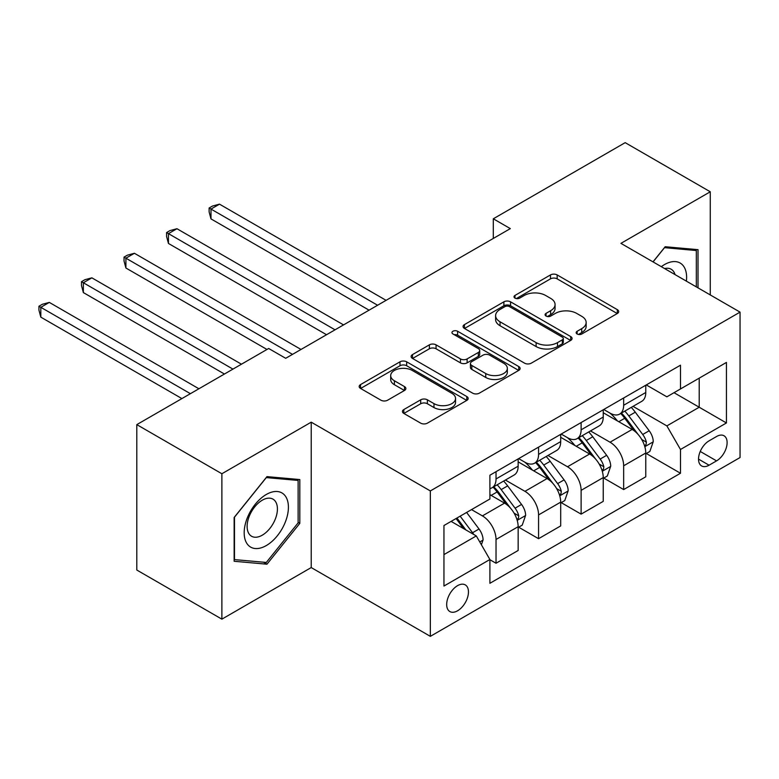 <?xml version="1.0" encoding="UTF-8"?>
<svg xmlns="http://www.w3.org/2000/svg" width="779" height="779" viewBox="0 0 779 779"><rect width="100%" height="100%" fill="white"/><g stroke="black" fill="none" stroke-linecap="round" stroke-linejoin="round"><path stroke-width="1.17" d="M577.122 333.996A3.311 1.909 0 0 0 581.796 333.996L617.299 313.509A4.723 2.726 0 0 0 618.682 311.581A4.723 2.726 0 0 0 617.299 309.643L557.16 274.929A4.723 2.726 0 0 0 550.48 274.929L514.987 295.426A3.311 1.909 0 0 0 514.013 296.77A3.311 1.909 0 0 0 514.987 298.123A3.311 1.909 0 0 0 519.661 298.123L524.257 295.475A15.122 8.725 0 0 1 545.641 295.475L550.646 298.367A15.122 8.725 0 0 1 555.076 304.54A15.122 8.725 0 0 1 550.646 310.704L546.06 313.362A3.311 1.909 0 0 0 545.086 314.706A3.311 1.909 0 0 0 546.06 316.06A3.311 1.909 0 0 0 550.734 316.06L555.33 313.411A15.122 8.725 0 0 1 576.703 313.411L581.718 316.303A15.122 8.725 0 0 1 586.149 322.477A15.122 8.725 0 0 1 581.718 328.641L577.122 331.299A3.311 1.909 0 0 0 576.158 332.643A3.311 1.909 0 0 0 577.122 333.996L577.122 331.299M457.565 610.804A15.405 8.89 120 0 0 467.634 597.23A15.405 8.89 120 0 0 465.267 584.883A15.405 8.89 120 0 0 457.565 585.652A15.405 8.89 120 0 0 447.506 599.226A15.405 8.89 120 0 0 449.863 611.564A15.405 8.89 120 0 0 457.565 610.804M403.824 409.559A4.723 2.726 0 0 0 402.441 411.487A4.723 2.726 0 0 0 403.824 413.415L420.699 423.153A4.723 2.726 0 0 0 427.379 423.153L466.796 400.396A4.723 2.726 0 0 0 468.179 398.468A4.723 2.726 0 0 0 466.796 396.54L406.667 361.816A4.723 2.726 0 0 0 399.987 361.816L360.56 384.583A4.723 2.726 0 0 0 359.177 386.511A4.723 2.726 0 0 0 360.56 388.439L380.941 400.202A4.723 2.726 0 0 0 387.621 400.202L404.496 390.464A4.723 2.726 0 0 0 405.878 388.536A4.723 2.726 0 0 0 404.496 386.608L394.388 380.765A12.639 7.293 0 0 1 390.688 375.614A12.639 7.293 0 0 1 398.488 368.866A12.639 7.293 0 0 1 412.257 370.453L451.849 393.307A12.639 7.293 0 0 1 455.549 398.468A12.639 7.293 0 0 1 447.75 405.207A12.639 7.293 0 0 1 433.971 403.619L427.379 399.812A4.723 2.726 0 0 0 420.699 399.812L403.824 409.559L403.824 413.415M311.22 422.169L221.879 473.749L136.802 424.623L136.802 570.033L221.879 619.149L311.22 567.57L430.339 636.346L430.339 490.936L311.22 422.169L311.22 567.57M710.273 294.939L710.273 191.78L620.931 243.36L740.05 312.126L430.339 490.936M710.273 191.78L625.186 142.654L493.302 218.792L493.302 238.442M136.802 424.623L268.677 348.486L285.698 358.301L510.323 228.617L493.302 218.792M524.588 363.17A4.723 2.726 0 0 0 531.268 363.17L570.695 340.413A4.723 2.726 0 0 0 572.078 338.485A4.723 2.726 0 0 0 570.695 336.557L510.557 301.833A4.723 2.726 0 0 0 503.877 301.833L464.459 324.6A4.723 2.726 0 0 0 463.077 326.528A4.723 2.726 0 0 0 464.459 328.456L524.588 363.17M454.254 334.717A3.311 1.909 0 0 1 457.614 335.174L457.614 331.25L518.746 366.549A4.723 2.726 0 0 1 520.129 368.477A4.723 2.726 0 0 1 518.746 370.405L479.328 393.161A4.723 2.726 0 0 1 472.649 393.161L412.51 358.447L412.51 354.591A4.723 2.726 0 0 0 411.127 356.519A4.723 2.726 0 0 0 412.51 358.447M412.51 354.591L429.385 344.844A4.723 2.726 0 0 1 436.065 344.844L460.447 358.924A4.723 2.726 0 0 0 467.127 358.924L478.325 352.468A4.723 2.726 0 0 0 479.708 350.54A4.723 2.726 0 0 0 478.325 348.612L452.93 333.948A3.311 1.909 0 0 1 451.966 332.604A3.311 1.909 0 0 1 454.011 330.832A3.311 1.909 0 0 1 457.614 331.25M716.563 436.513L709.075 440.836A14.918 8.618 120 0 0 699.328 453.982A14.918 8.618 120 0 0 701.616 465.939A14.918 8.618 120 0 0 709.075 465.199L716.563 460.876A14.918 8.618 120 0 0 726.31 447.73A14.918 8.618 120 0 0 724.022 435.773A14.918 8.618 120 0 0 716.563 436.513M430.339 636.346L740.05 457.536L740.05 312.126M646.288 384.933L666.873 396.823L680.486 388.955L680.486 365.185L489.903 475.219L489.903 498.998L443.952 525.523L443.952 586.042L489.903 559.517L489.903 583.296L680.486 473.252L680.486 449.483L666.873 425.899L633.035 406.365M680.486 388.955L726.437 362.43L726.437 422.958L680.486 449.483M221.879 473.749L221.879 619.149M674.02 392.694L699.211 407.232L699.211 378.156L726.437 362.43M666.873 425.899L699.211 407.232L726.437 422.958M443.952 554.599L476.29 535.933L451.099 521.394M489.903 559.712L496.028 563.246L496.028 539.477A19.251 11.12 -120 0 0 482.415 515.893L471.519 509.602M496.028 563.246L518.152 550.48L518.152 526.701A19.251 11.12 -120 0 0 504.539 503.127L489.903 494.675M518.658 527.198L538.571 538.688L538.571 514.909A19.251 11.12 -120 0 0 524.958 491.335L505.405 480.049M538.571 538.688L560.695 525.913L560.695 502.143A19.251 11.12 -120 0 0 547.082 478.559L518.152 461.859M561.201 502.63L581.115 514.13L581.115 490.351A19.251 11.12 -120 0 0 567.501 466.767L547.949 455.481M581.115 514.13L603.238 501.355L603.238 477.576A19.251 11.12 -120 0 0 589.615 454.001L560.695 437.301M603.744 478.072L623.658 489.563L623.658 465.793A19.251 11.12 -120 0 0 610.045 442.209L590.492 430.923M623.658 489.563L645.772 476.797L645.772 453.018A19.251 11.12 -120 0 0 632.159 429.433L603.238 412.734M603.744 409.491L610.045 413.133A19.251 11.12 -120 0 0 619.665 414.077A19.251 11.12 -120 0 0 623.658 405.265L623.658 398.001M561.201 434.059L567.501 437.691A19.251 11.12 -120 0 0 577.122 438.645A19.251 11.12 -120 0 0 581.115 429.833L581.115 422.559M518.658 458.617L524.958 462.249A19.251 11.12 -120 0 0 534.579 463.203A19.251 11.12 -120 0 0 538.571 454.391L538.571 447.117M646.288 453.505L680.486 473.252M619.665 414.077L641.789 401.312A19.251 11.12 -120 0 0 645.772 392.499L645.772 385.225M577.122 438.645L599.246 425.87A19.251 11.12 -120 0 0 603.238 417.057L603.238 409.783M534.579 463.203L556.703 450.437A19.251 11.12 -120 0 0 560.695 441.615L560.695 434.351M489.903 488.54A19.251 11.12 -120 0 0 492.036 487.771L514.159 474.995A19.251 11.12 -120 0 0 518.152 466.183L518.152 458.909M492.036 487.771A19.251 11.12 -120 0 0 496.028 478.949L496.028 471.684M476.29 535.933L489.903 559.517M698.013 287.86L698.013 249.66L665.178 246.729L652.997 261.871M234.138 561.269L266.973 564.2L299.818 523.352L299.818 479.552L266.973 476.621L234.138 517.48L234.138 561.269M298.123 522.368L299.818 523.352M263.506 562.204L266.973 564.2M578.446 334.464L581.718 332.575A15.122 8.725 0 0 0 586.149 326.401L586.149 322.477M555.076 304.54L555.076 308.465A15.122 8.725 0 0 1 550.646 314.638L547.374 316.527M617.231 313.538L557.16 278.863A4.723 2.726 0 0 0 550.48 278.863L516.311 298.591M570.627 340.442L510.557 305.767A4.723 2.726 0 0 0 503.877 305.767L464.518 328.485M562.341 339.829A3.311 1.909 0 0 0 563.305 338.485A3.311 1.909 0 0 0 562.341 337.132L509.554 306.653A3.311 1.909 0 0 0 504.88 306.653L500.04 309.458A15.122 8.725 0 0 0 495.61 315.631A15.122 8.725 0 0 0 500.04 321.795L536.118 342.624A15.122 8.725 0 0 0 557.501 342.624L562.341 339.829L562.341 343.763A3.311 1.909 0 0 0 563.305 342.409L563.305 338.485M495.61 315.631L495.61 319.556A15.122 8.725 0 0 0 500.04 325.729L500.04 321.795M562.341 343.763L557.501 346.558A15.122 8.725 0 0 1 536.118 346.558L500.04 325.729M412.578 358.476L429.385 348.778L429.385 344.844M479.708 350.54L479.708 354.464A4.723 2.726 0 0 1 478.325 356.392L467.127 362.858A4.723 2.726 0 0 1 460.447 362.858L436.065 348.778A4.723 2.726 0 0 0 429.385 348.778M457.614 335.174L518.678 370.434M485.755 373.54A12.639 7.293 0 0 0 499.524 375.118A12.639 7.293 0 0 0 507.333 368.379A12.639 7.293 0 0 0 503.624 363.218L489.679 355.166A4.723 2.726 0 0 0 482.999 355.166L471.811 361.622A4.723 2.726 0 0 0 470.428 363.559A4.723 2.726 0 0 0 471.811 365.487L485.755 373.54L485.755 377.464A12.639 7.293 0 0 0 499.524 379.052A12.639 7.293 0 0 0 507.333 372.304L507.333 368.379M470.428 363.559L470.428 367.484A4.723 2.726 0 0 0 471.811 369.412L471.811 365.487M485.755 377.464L471.811 369.412M455.549 398.468L455.549 402.392A12.639 7.293 0 0 1 447.75 409.131A12.639 7.293 0 0 1 433.971 407.553L427.379 403.746A4.723 2.726 0 0 0 420.699 403.746L403.892 413.445M390.688 375.614L390.688 379.539A12.639 7.293 0 0 0 394.388 384.699L394.388 380.765M404.428 390.493L394.388 384.699M466.738 400.425L406.667 365.75A4.723 2.726 0 0 0 399.987 365.75L360.628 388.468M645.772 453.806L649.861 451.45L653.26 441.615A12.756 7.362 -120 0 0 649.189 430.758L635.284 412.198A36.817 21.257 -120 0 0 631.272 407.388M617.435 420.933A36.817 21.257 -120 0 0 609.899 413.045M644.613 445.987L646.093 444.39L646.375 442.16A12.756 7.362 -120 0 0 642.724 434.487L628.819 415.928A36.817 21.257 -120 0 0 624.797 411.117M621.379 413.094A30.566 17.644 60 0 1 626.394 418.8L638.157 434.507M386.092 300.343L219.503 204.156L210.992 209.074L210.992 218.899L369.08 310.169M620.717 413.474A36.817 21.257 60 0 1 624.739 418.284L633.979 430.631M210.992 218.899L209.123 211.917L209.123 207.993L377.591 305.251M209.123 207.993L212.521 206.026L219.503 204.156M603.238 478.364L607.318 476.008L610.717 466.183A12.756 7.362 -120 0 0 606.646 455.316L592.741 436.756A36.817 21.257 -120 0 0 588.729 431.946M574.892 445.5A36.817 21.257 -120 0 0 567.355 437.613M602.07 470.555L603.55 468.948L603.832 466.728A12.756 7.362 -120 0 0 600.181 459.055L586.275 440.486A36.817 21.257 -120 0 0 582.264 435.675M578.836 437.652A30.566 17.644 60 0 1 583.851 443.358L595.614 459.074M343.549 324.901L176.96 228.724L168.449 233.632L168.449 243.457L326.537 334.727M578.174 438.041A36.817 21.257 60 0 1 582.195 442.852L591.436 455.189M168.449 243.457L166.579 236.485L166.579 232.551L335.048 329.819M166.579 232.551L169.978 230.584L176.96 228.724M560.695 502.922L564.775 500.566L568.173 490.741A12.756 7.362 -120 0 0 564.103 479.883L550.198 461.314A36.817 21.257 -120 0 0 546.186 456.504M532.349 470.058A36.817 21.257 -120 0 0 524.812 462.171M559.526 495.113L561.016 493.516L561.289 491.286A12.756 7.362 -120 0 0 557.637 483.613L543.732 465.053A36.817 21.257 -120 0 0 539.72 460.243M536.293 462.22A30.566 17.644 60 0 1 541.308 467.926L553.071 483.632M301.006 349.459L134.416 253.282L125.906 258.19L125.906 268.015L266.973 349.469M535.631 462.599A36.817 21.257 60 0 1 539.652 467.41L548.893 479.747M125.906 268.015L124.036 261.043L124.036 257.109L292.505 354.377M124.036 257.109L127.435 255.152L134.416 253.282M518.152 527.49L522.232 525.134L525.63 515.309A12.756 7.362 -120 0 0 521.56 504.441L507.655 485.882A36.817 21.257 -120 0 0 503.643 481.071M516.983 519.681L518.473 518.074L518.746 515.844A12.756 7.362 -120 0 0 515.094 508.181L501.189 489.611A36.817 21.257 -120 0 0 497.177 484.801M493.75 486.778A30.566 17.644 60 0 1 498.764 492.484L510.537 508.19M241.451 364.202L91.873 277.84L83.363 282.758L83.363 292.583L224.43 374.027M493.088 487.157A36.817 21.257 60 0 1 497.109 491.968L506.35 504.315M83.363 292.583L81.493 285.601L81.493 281.677L232.94 369.11M81.493 281.677L84.892 279.71L91.873 277.84M481.393 544.784L483.087 539.866A12.756 7.362 -120 0 0 479.027 529.009L466.611 512.436M198.908 388.76L49.33 302.408L40.82 307.316L40.82 317.141L181.887 398.585M473.72 534.452A12.756 7.362 -120 0 0 472.551 532.739L460.146 516.175M456.952 518.016L465.871 529.924M456.066 518.532L463.622 528.629M40.82 317.141L38.95 310.169L38.95 306.235L190.397 393.677M38.95 306.235L42.358 304.268L49.33 302.408M686.387 281.151A31.287 18.063 120 0 0 683.65 266.291A31.287 18.063 120 0 0 661.322 266.671M675.033 274.588A21.422 12.367 120 0 0 673.582 271.482A21.422 12.367 120 0 0 671.177 269.252A21.422 12.367 120 0 0 664.623 268.58M664.429 247.654L696.319 250.536L696.319 286.876M694.206 249.319L696.319 250.536M653.065 261.91L664.497 247.693M266.301 494.48A31.287 18.063 120 0 0 244.178 532.797A31.287 18.063 120 0 0 266.301 545.563A31.287 18.063 120 0 0 288.415 507.246A31.287 18.063 120 0 0 266.301 494.48M262.27 500.206A21.422 12.367 120 0 0 248.277 519.077A21.422 12.367 120 0 0 251.559 536.244A21.422 12.367 120 0 0 262.27 535.183A21.422 12.367 120 0 0 276.263 516.311A21.422 12.367 120 0 0 272.981 499.144A21.422 12.367 120 0 0 262.27 500.206M298.123 522.865L266.301 562.448L234.479 559.604L234.479 517.178L266.301 477.595L298.123 480.439L298.123 522.865M296.01 479.212L298.123 480.439M482.415 515.893L504.539 503.127M524.958 491.335L547.082 478.559M567.501 466.767L589.615 454.001M610.045 442.209L632.159 429.433M623.658 405.265L645.772 392.499M623.658 465.793L645.772 453.018M581.115 490.351L603.238 477.576M581.115 429.833L603.238 417.057M538.571 514.909L560.695 502.143M538.571 454.391L560.695 441.615M496.028 539.477L518.152 526.701M496.028 478.949L518.152 466.183M700.243 451.45L716.563 460.876M698.529 459.113L709.075 465.199M581.718 332.575L581.718 328.641M546.06 316.06L546.06 313.362M550.646 314.638L550.646 310.704M514.987 298.123L514.987 295.426M550.48 278.863L550.48 274.929M557.16 278.863L557.16 274.929M617.299 313.509L617.299 309.643M464.459 328.456L464.459 324.6M503.877 305.767L503.877 301.833M510.557 305.767L510.557 301.833M570.695 340.413L570.695 336.557M536.118 346.558L536.118 342.624M557.501 346.558L557.501 342.624M436.065 348.778L436.065 344.844M460.447 362.858L460.447 358.924M467.127 362.858L467.127 358.924M478.325 356.392L478.325 352.468M518.746 370.405L518.746 366.549M420.699 403.746L420.699 399.812M427.379 403.746L427.379 399.812M433.971 407.553L433.971 403.619M404.496 390.464L404.496 386.608M360.56 388.439L360.56 384.583M399.987 365.75L399.987 361.816M406.667 365.75L406.667 361.816M466.796 400.396L466.796 396.54M644.827 446.688L653.182 441.868M628.819 415.928L635.284 412.198M618.789 421.721L624.739 418.284M642.724 434.487L649.189 430.758M641.711 439.473L646.375 442.16M602.284 471.256L610.639 466.426M586.275 440.486L592.741 436.756M576.246 446.279L582.195 442.852M600.181 459.055L606.646 455.316M599.168 464.031L603.832 466.728M559.741 495.814L568.095 490.994M543.732 465.053L550.198 461.314M533.703 470.837L539.652 467.41M557.637 483.613L564.103 479.883M556.634 488.599L561.289 491.286M517.198 520.372L525.552 515.552M501.189 489.611L507.655 485.882M491.159 495.405L497.109 491.968M515.094 508.181L521.56 504.441M514.091 513.157L518.746 515.844M479.776 541.98L483.009 540.11M472.551 532.739L479.027 529.009"/></g></svg>
